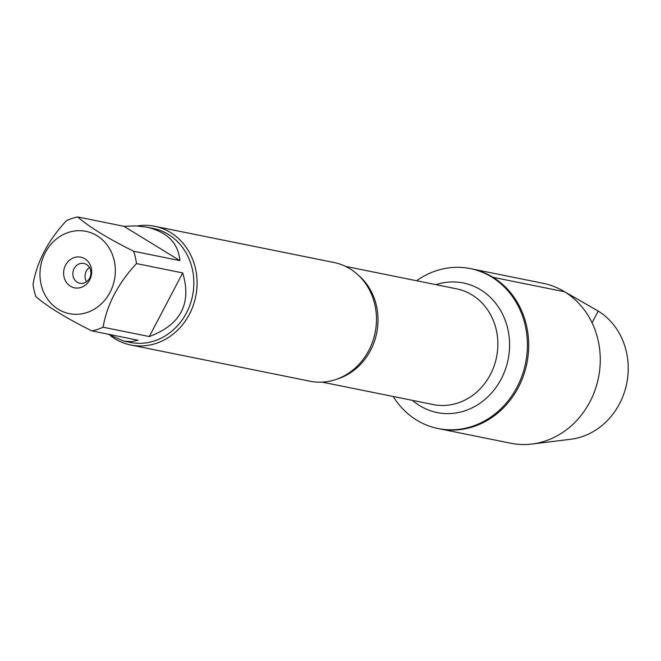 <?xml version="1.0" encoding="UTF-8"?>
<svg xmlns="http://www.w3.org/2000/svg" width="661" height="661" viewBox="0 0 661 661"><rect width="100%" height="100%" fill="white"/><g stroke="black" fill="none" stroke-linecap="round" stroke-linejoin="round"><path stroke-width="0.99" d="M416.579 280.735A81.576 72.875 101.4 0 1 470.335 268.606A81.576 72.875 101.4 0 1 491.726 277.05A81.576 72.875 101.4 0 1 522.182 375.398A81.576 72.875 101.4 0 1 438.028 428.526A81.576 72.875 101.4 0 1 393.196 396.476M493.015 277.306A81.576 72.875 -78.6 0 0 471.615 268.862A81.576 72.875 101.4 0 1 526.9 363.261A81.576 72.875 101.4 0 1 439.309 428.791A81.576 72.875 -78.6 0 0 523.471 375.655A81.576 72.875 -78.6 0 0 493.015 277.306L564.577 291.765L598.197 311.067L592.049 322.775M130.729 344.992L310.125 381.24A60.556 54.095 -78.6 0 0 369.945 348.207A60.556 54.095 -78.6 0 0 376.415 316.198A60.556 54.095 -78.6 0 0 349.991 268.796A60.556 54.095 -78.6 0 0 334.111 262.533L154.715 226.285A60.556 54.095 101.4 0 1 170.596 232.548A60.556 54.095 101.4 0 1 193.202 305.556A60.556 54.095 101.4 0 1 130.729 344.992A60.556 54.095 101.4 0 1 110.684 335.879M137.281 225.955A60.556 54.095 101.4 0 1 154.715 226.285M84.848 258.781A15.641 13.972 101.4 0 1 84.492 285.759A15.641 13.972 101.4 0 1 63.605 272.943A15.641 13.972 101.4 0 1 84.848 258.781M58.325 309.298A41.982 37.503 -78.6 0 0 114.584 279.049A41.982 37.503 -78.6 0 0 72.545 231.35A41.982 37.503 -78.6 0 0 40.718 265.937A41.982 37.503 -78.6 0 0 58.325 309.298M149.295 336.548C180.759 324.774 191.897 303.564 182.7 272.927L149.295 336.548L103.066 327.212C107.016 304.523 118.154 283.313 136.472 263.582A58.135 51.93 -78.6 0 0 133.638 251.263C107.817 238.39 89.169 226.954 77.692 216.957A58.135 51.93 -78.6 0 0 66.455 220.65C48.137 240.373 36.999 261.582 33.05 284.28A58.135 51.93 -78.6 0 0 35.884 296.591C47.361 306.588 66.009 318.024 91.829 330.897A58.135 51.93 -78.6 0 0 103.066 327.212M182.7 272.927L136.472 263.582M179.858 260.608C178.305 243.074 167.299 231.928 146.833 227.161L135.769 225.88L123.921 226.302L179.858 260.608L133.638 251.263M123.921 226.302L77.692 216.957M107.933 334.152L123.805 341.126L131.258 341.679L138.05 340.241L91.829 330.897M146.833 227.161L153.17 228.442A58.135 51.93 101.4 0 1 168.415 234.457A58.135 51.93 101.4 0 1 190.112 304.547A58.135 51.93 101.4 0 1 130.143 342.406L123.805 341.126M86.525 264.499A10.089 9.014 -78.6 0 0 83.881 263.458A10.089 9.014 -78.6 0 0 73.049 271.564A10.089 9.014 -78.6 0 0 79.882 283.239A10.089 9.014 -78.6 0 0 90.293 276.67A10.089 9.014 -78.6 0 0 86.525 264.499M89.433 267.432A10.089 9.014 -78.6 0 0 86.541 281.735M470.335 268.606L543.185 283.321A81.576 72.875 101.4 0 1 562.908 290.774A81.576 72.875 101.4 0 1 598.461 377.72A81.576 72.875 101.4 0 1 531.94 444.043A81.576 72.875 101.4 0 1 510.87 443.25L438.028 428.526M562.908 290.774L596.792 310.232A68.678 61.357 101.4 0 1 626.727 383.43A68.678 61.357 101.4 0 1 570.724 439.268L531.94 444.043M357.989 274.869A59.044 52.748 101.4 0 1 376.72 332.921A59.044 52.748 101.4 0 1 336.92 379.141M322.204 382.141L433.162 404.557A59.044 52.748 -78.6 0 0 494.073 366.103A59.044 52.748 -78.6 0 0 472.037 294.922A59.044 52.748 -78.6 0 0 456.553 288.816L345.596 266.391M435.905 284.643A66.108 59.06 101.4 0 1 480.671 289.815A66.108 59.06 101.4 0 1 498.766 383.289A66.108 59.06 101.4 0 1 412.514 400.384"/></g></svg>
